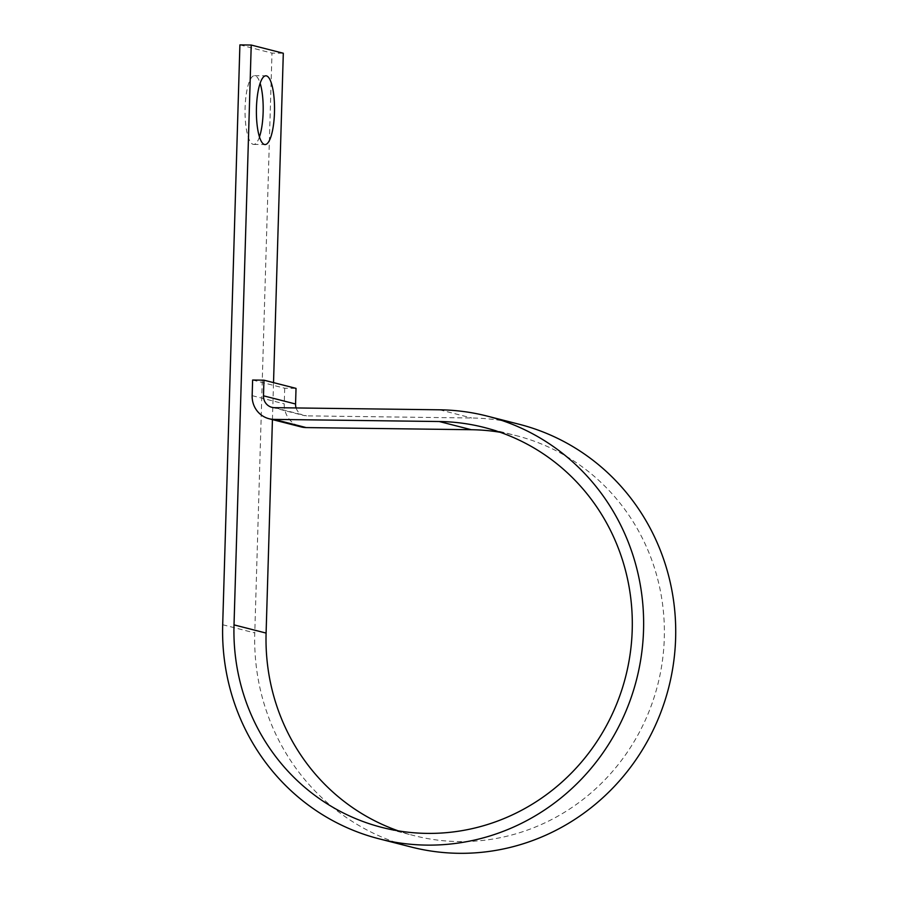 <?xml version="1.0" encoding="UTF-8"?>
<svg xmlns="http://www.w3.org/2000/svg" width="898" height="898" viewBox="0 0 898 898"><rect width="100%" height="100%" fill="white"/><g stroke="black" fill="none" stroke-linecap="round" stroke-linejoin="round"><path stroke-width="0.67" stroke-dasharray="4.49 3.37" d="M259.443 136.934A34.382 9.059 -89.3 0 1 253.685 144.41A34.382 9.059 -89.3 0 1 245.109 107.726A34.382 9.059 -89.3 0 1 254.572 75.657A34.382 9.059 -89.3 0 1 260.139 83.278M272.431 419.591L273.531 382.627M239.901 44.9L271.982 53.094L283.308 53.24M411.217 847.027A218.158 210.02 104.3 0 1 254.774 632.933L271.982 53.094M296.104 407.95A11.741 11.304 -75.7 0 0 306.544 415.864L471.663 417.997A218.158 210.02 104.3 0 1 519.19 424.271M252.619 380.034L284.7 388.228L296.026 388.374M284.7 388.228L284.239 403.853A23.494 22.618 -75.7 0 0 301.088 426.909M500.063 432.252A206.417 198.716 104.3 0 1 516.283 435.653A206.417 198.716 104.3 0 1 657.729 684.815A206.417 198.716 104.3 0 1 414.124 835.645A206.417 198.716 104.3 0 1 398.252 830.852M222.693 624.739L254.774 632.933M439.582 409.802L471.663 417.997M274.474 407.67L306.544 415.864M252.158 395.659L284.239 403.853M253.685 144.41L265.011 144.556M271.914 407.333L303.984 415.527M382.043 827.451L414.124 835.645M484.202 427.459L516.283 435.653M254.572 75.657L265.898 75.802"/><path stroke-width="1.35" d="M256.446 107.872A34.382 9.059 90.7 0 0 265.011 144.556A34.382 9.059 90.7 0 0 274.474 112.486A34.382 9.059 90.7 0 0 265.898 75.802A34.382 9.059 90.7 0 0 256.446 107.872M260.139 83.278A34.382 9.059 -89.3 0 1 263.136 112.34A34.382 9.059 -89.3 0 1 259.443 136.934M398.252 830.852A206.417 198.716 104.3 0 1 266.1 633.079L272.431 419.591M273.531 382.627L283.308 53.24L251.227 45.046L234.019 624.885L266.1 633.079M234.019 624.885A206.417 198.716 104.3 0 0 382.043 827.451A206.417 198.716 104.3 0 0 625.648 676.632A206.417 198.716 104.3 0 0 484.202 427.459A206.417 198.716 104.3 0 0 439.234 421.521L274.126 419.388A23.494 22.618 -75.7 0 1 269.007 418.715A23.494 22.618 -75.7 0 1 252.158 395.659L252.619 380.034L263.945 380.18L263.484 395.805A11.741 11.304 -75.7 0 0 274.474 407.67L439.582 409.802A218.158 210.02 104.3 0 1 487.109 416.077A218.158 210.02 104.3 0 1 636.603 679.427A218.158 210.02 104.3 0 1 379.136 838.833A218.158 210.02 104.3 0 1 222.693 624.739L239.901 44.9L251.227 45.046M487.109 416.077L519.19 424.271A218.158 210.02 104.3 0 1 668.684 687.621A218.158 210.02 104.3 0 1 411.217 847.027L379.136 838.833M263.945 380.18L296.026 388.374L295.565 403.999A11.741 11.304 -75.7 0 0 296.104 407.95M269.007 418.715L301.088 426.909A23.494 22.618 -75.7 0 0 306.196 427.583L471.315 429.715A206.417 198.716 104.3 0 1 500.063 432.252M263.484 395.805L295.565 403.999M274.126 419.388L306.196 427.583M439.234 421.521L471.315 429.715"/></g></svg>
